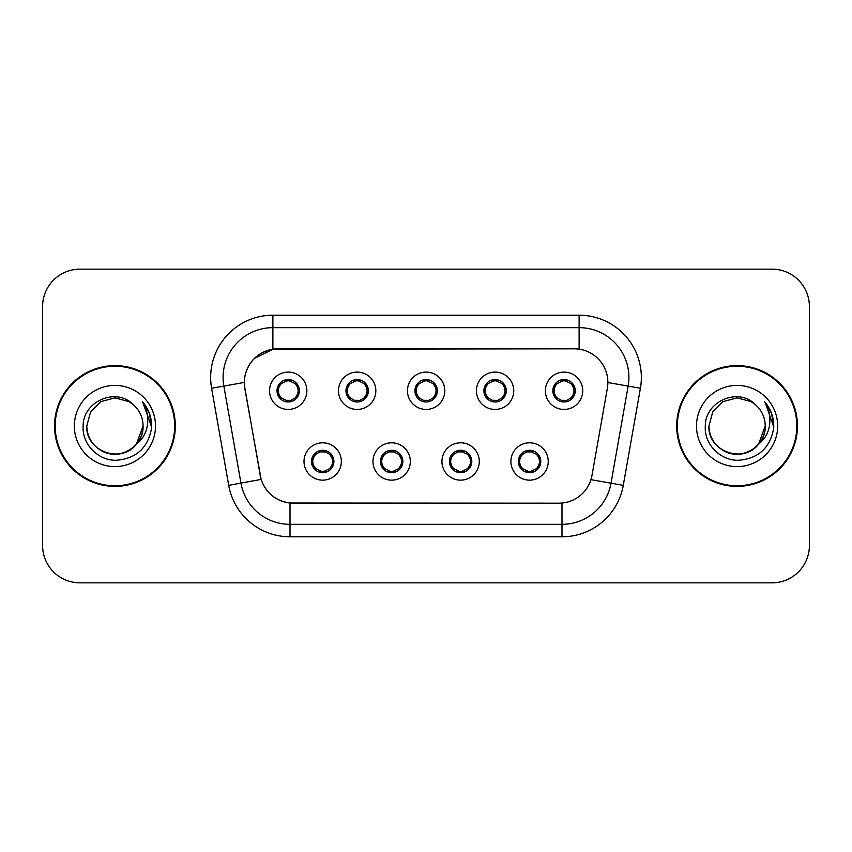 <?xml version="1.0" encoding="UTF-8"?>
<svg xmlns="http://www.w3.org/2000/svg" width="852" height="852" viewBox="0 0 852 852"><rect width="100%" height="100%" fill="white"/><g stroke="black" fill="none" stroke-linecap="round" stroke-linejoin="round"><path stroke-width="1.28" d="M410.313 461.475A18.669 18.669 0 0 1 391.643 480.145A18.669 18.669 0 0 1 372.974 461.475A18.669 18.669 0 0 1 391.643 442.806A18.669 18.669 0 0 1 410.313 461.475M380.439 461.475A11.204 11.204 0 0 0 391.643 472.679A11.204 11.204 0 0 0 402.847 461.475A11.204 11.204 0 0 0 391.643 450.271A11.204 11.204 0 0 0 380.439 461.475L380.546 461.475C380.642 464.393 382.047 466.8 384.784 468.696A9.958 9.958 0 0 1 384.784 454.254C382.069 456.139 380.652 458.546 380.546 461.475M479.282 461.475A18.669 18.669 0 0 1 460.602 480.145A18.669 18.669 0 0 1 441.932 461.475A18.669 18.669 0 0 1 460.602 442.806A18.669 18.669 0 0 1 479.282 461.475M449.398 461.475A11.204 11.204 0 0 0 460.602 472.679A11.204 11.204 0 0 0 471.806 461.475A11.204 11.204 0 0 0 460.602 450.271A11.204 11.204 0 0 0 449.398 461.475L449.505 461.475C449.6 464.393 451.017 466.8 453.754 468.696A9.958 9.958 0 0 1 453.754 454.254C451.027 456.139 449.611 458.546 449.505 461.475M548.241 461.475A18.669 18.669 0 0 1 529.571 480.145A18.669 18.669 0 0 1 510.891 461.475A18.669 18.669 0 0 1 529.571 442.806A18.669 18.669 0 0 1 548.241 461.475M518.367 461.475A11.204 11.204 0 0 0 529.571 472.679A11.204 11.204 0 0 0 540.775 461.475A11.204 11.204 0 0 0 529.571 450.271A11.204 11.204 0 0 0 518.367 461.475L518.463 461.475C518.559 464.393 519.976 466.8 522.713 468.696A9.958 9.958 0 0 1 522.713 454.254C519.986 456.139 518.57 458.546 518.463 461.475M341.354 461.475A18.669 18.669 0 0 1 322.684 480.145A18.669 18.669 0 0 1 304.004 461.475A18.669 18.669 0 0 1 322.684 442.806A18.669 18.669 0 0 1 341.354 461.475M311.481 461.475A11.204 11.204 0 0 0 322.684 472.679A11.204 11.204 0 0 0 333.888 461.475A11.204 11.204 0 0 0 322.684 450.271A11.204 11.204 0 0 0 311.481 461.475L311.576 461.475C311.672 464.393 313.089 466.8 315.826 468.696A9.958 9.958 0 0 1 315.826 454.254C313.099 456.139 311.683 458.546 311.576 461.475M375.838 390.77A18.669 18.669 0 0 1 357.158 409.439A18.669 18.669 0 0 1 338.489 390.77A18.669 18.669 0 0 1 357.158 372.1A18.669 18.669 0 0 1 375.838 390.77M345.955 390.77A11.204 11.204 0 0 0 357.158 401.974A11.204 11.204 0 0 0 368.362 390.77A11.204 11.204 0 0 0 357.158 379.566A11.204 11.204 0 0 0 345.955 390.77M444.797 390.77A18.669 18.669 0 0 1 426.128 409.439A18.669 18.669 0 0 1 407.448 390.77A18.669 18.669 0 0 1 426.128 372.1A18.669 18.669 0 0 1 444.797 390.77M414.924 390.77A11.204 11.204 0 0 0 426.128 401.974A11.204 11.204 0 0 0 437.332 390.77A11.204 11.204 0 0 0 426.128 379.566A11.204 11.204 0 0 0 414.924 390.77M513.756 390.77A18.669 18.669 0 0 1 495.087 409.439A18.669 18.669 0 0 1 476.417 390.77A18.669 18.669 0 0 1 495.087 372.1A18.669 18.669 0 0 1 513.756 390.77M483.883 390.77A11.204 11.204 0 0 0 495.087 401.974A11.204 11.204 0 0 0 506.29 390.77A11.204 11.204 0 0 0 495.087 379.566A11.204 11.204 0 0 0 483.883 390.77M582.725 390.77A18.669 18.669 0 0 1 564.045 409.439A18.669 18.669 0 0 1 545.376 390.77A18.669 18.669 0 0 1 564.045 372.1A18.669 18.669 0 0 1 582.725 390.77M552.841 390.77A11.204 11.204 0 0 0 564.045 401.974A11.204 11.204 0 0 0 575.249 390.77A11.204 11.204 0 0 0 564.045 379.566A11.204 11.204 0 0 0 552.841 390.77M306.869 390.77A18.669 18.669 0 0 1 288.2 409.439A18.669 18.669 0 0 1 269.53 390.77A18.669 18.669 0 0 1 288.2 372.1A18.669 18.669 0 0 1 306.869 390.77M276.996 390.77A11.204 11.204 0 0 0 288.2 401.974A11.204 11.204 0 0 0 299.403 390.77A11.204 11.204 0 0 0 288.2 379.566A11.204 11.204 0 0 0 276.996 390.77M244.897 388.267A33.611 33.611 0 0 1 277.997 348.819L574.259 348.819A33.611 33.611 0 0 1 607.359 388.267L591.991 475.405A33.611 33.611 0 0 1 558.891 503.181L293.354 503.181A33.611 33.611 0 0 1 260.254 475.405L244.897 388.267M54.549 426A60.375 60.375 0 0 0 114.924 486.375A60.375 60.375 0 0 0 175.299 426A60.375 60.375 0 0 0 114.924 365.625A60.375 60.375 0 0 0 54.549 426M676.701 426A60.375 60.375 0 0 0 737.076 486.375A60.375 60.375 0 0 0 797.451 426A60.375 60.375 0 0 0 737.076 365.625A60.375 60.375 0 0 0 676.701 426M558.763 503.181L290.01 503.021C275.728 500.997 266.112 493.202 261.17 479.633L244.769 388.267L244.63 377.457C247.857 361.876 257.272 352.462 272.885 349.192L574.131 348.819M254.311 358.468L273.151 349.16M211.594 388.256A62.239 62.239 0 0 1 272.885 315.208L579.115 315.208A62.239 62.239 0 0 1 640.406 388.256L623.281 485.352A62.239 62.239 0 0 1 561.99 536.792L290.01 536.792A62.239 62.239 0 0 1 228.719 485.352L211.594 388.256L223.852 386.094A49.789 49.789 0 0 1 272.885 327.658L579.115 327.658A49.789 49.789 0 0 1 628.148 386.094L611.022 483.19A49.789 49.789 0 0 1 561.99 524.342L290.01 524.342A49.789 49.789 0 0 1 240.978 483.19L223.852 386.094A49.789 49.789 0 0 1 223.096 377.457M293.237 503.181L290.01 503.021L290.01 536.792M228.719 485.352L261.095 479.41M260.339 476.46L260.137 475.405M223.852 386.094L244.258 382.431M809.4 306.496A37.339 37.339 0 0 0 772.061 269.157L79.939 269.157A37.339 37.339 0 0 0 42.6 306.496L42.6 545.504A37.339 37.339 0 0 0 79.939 582.843L772.061 582.843A37.339 37.339 0 0 0 809.4 545.504L809.4 306.496L809.4 545.504M42.6 306.496L42.6 545.504M772.061 269.157L79.939 269.157M79.939 582.843L772.061 582.843M298.157 390.77A9.958 9.958 0 0 1 295.058 397.99C297.785 396.116 299.19 393.709 299.297 390.77C299.212 387.862 297.795 385.455 295.058 383.549A9.958 9.958 0 0 1 298.157 390.77M286.272 401.803L286.794 400.632L281.341 397.99C277.251 393.177 277.251 388.363 281.341 383.549C278.615 385.434 277.198 387.852 277.102 390.791C277.198 393.699 278.615 396.095 281.341 397.99A9.958 9.958 0 0 1 281.362 383.538A9.958 9.958 0 0 0 278.242 390.77M288.636 380.823L290.745 381.142A9.958 9.958 0 0 1 290.82 381.163L291.331 380.013M285.282 381.249L287.763 380.823L287.72 379.896M290.127 379.736L289.265 380.865L295.058 383.549C299.148 388.374 299.148 393.187 295.058 397.99L290.82 400.376L291.331 401.526M290.127 401.803L289.605 400.632L290.82 400.376M289.265 400.674L289.797 401.856M290.862 400.365L285.292 400.291M286.272 379.736L286.794 380.908L281.341 383.549M287.135 380.865L286.602 379.683M329.543 454.254A9.958 9.958 0 0 1 329.522 468.717A9.958 9.958 0 0 0 332.642 461.475M322.248 471.422L320.139 471.103A9.958 9.958 0 0 1 320.064 471.081L319.553 472.232M325.592 470.996L323.11 471.422L323.153 472.349M320.757 472.509L321.619 471.38L315.826 468.696C311.725 463.882 311.725 459.068 315.826 454.254L320.064 451.869L319.553 450.719M320.757 450.442L321.279 451.613L320.064 451.869M321.619 451.571L321.087 450.388M320.022 451.88L325.592 451.954M324.612 450.442L323.739 451.571L325.294 451.869L325.805 450.719M329.532 454.254C333.633 459.079 333.633 463.893 329.543 468.696C332.269 466.811 333.675 464.404 333.782 461.464C333.686 458.557 332.269 456.15 329.532 454.254L325.294 451.869M324.612 472.509L324.079 471.337L329.543 468.696M323.739 471.38L324.282 472.562M367.116 390.77A9.958 9.958 0 0 1 364.017 397.99C366.743 396.116 368.16 393.709 368.266 390.77C368.17 387.862 366.754 385.455 364.017 383.549A9.958 9.958 0 0 1 367.116 390.77M355.231 379.736L355.763 380.908L350.31 383.549C346.21 388.363 346.21 393.177 350.31 397.99A9.958 9.958 0 0 1 350.321 383.538C347.573 385.434 346.168 387.852 346.061 390.791C346.157 393.699 347.573 396.095 350.31 397.99L354.549 400.376L354.038 401.526M357.595 380.823L359.704 381.142A9.958 9.958 0 0 1 359.778 381.163L360.289 380.013M354.251 381.249L356.732 380.823L356.69 379.896M359.086 379.736L358.223 380.865L364.017 383.549C368.117 388.374 368.117 393.187 364.017 397.99L359.778 400.376L360.289 401.526M359.086 401.803L358.564 400.632L359.778 400.376M358.223 400.674L358.756 401.856M359.821 400.365L354.251 400.291M355.231 401.803L356.104 400.674L354.549 400.376M436.086 390.77A9.958 9.958 0 0 1 432.986 397.99C435.702 396.116 437.119 393.709 437.225 390.77C437.129 387.862 435.713 385.455 432.976 383.549A9.958 9.958 0 0 1 436.086 390.77M424.2 379.736L424.722 380.908L419.269 383.549C415.169 388.363 415.169 393.177 419.269 397.99A9.958 9.958 0 0 1 419.28 383.538C416.543 385.434 415.126 387.852 415.02 390.791C415.126 393.699 416.532 396.095 419.269 397.99L423.508 400.376L422.997 401.526M426.554 380.823L428.662 381.142A9.958 9.958 0 0 1 428.737 381.163L429.248 380.013M423.21 381.249L425.691 380.823L425.649 379.896M428.055 379.736L427.182 380.865L432.976 383.549C437.076 388.374 437.076 393.187 432.986 397.99L428.737 400.376L429.248 401.526M428.055 401.803L427.523 400.632L428.737 400.376M427.182 400.674L427.725 401.856M428.78 400.365L423.21 400.291M424.2 401.803L425.063 400.674L423.508 400.376M505.044 390.77A9.958 9.958 0 0 1 501.945 397.99C504.661 396.116 506.077 393.709 506.184 390.77C506.099 387.862 504.682 385.455 501.945 383.549A9.958 9.958 0 0 1 505.044 390.77M493.159 379.736L493.681 380.908L488.228 383.549C484.138 388.363 484.138 393.177 488.228 397.99A9.958 9.958 0 0 1 488.249 383.538C485.502 385.434 484.085 387.852 483.989 390.791C484.085 393.699 485.502 396.095 488.228 397.99L492.467 400.376L491.955 401.526M495.523 380.823L497.632 381.142A9.958 9.958 0 0 1 497.706 381.163L498.218 380.013M492.168 381.249L494.65 380.823L494.607 379.896M497.014 379.736L496.152 380.865L501.945 383.549C506.035 388.374 506.035 393.187 501.945 397.99L497.706 400.376L492.179 400.291M497.014 401.803L496.492 400.632L497.706 400.376L498.218 401.526M496.152 400.674L496.684 401.856M493.159 401.803L494.022 400.674L492.467 400.376M574.003 390.77A9.958 9.958 0 0 1 570.904 397.99C573.63 396.116 575.047 393.709 575.153 390.77C575.057 387.862 573.641 385.455 570.904 383.549A9.958 9.958 0 0 1 574.003 390.77M562.118 379.736L562.65 380.908L557.197 383.549C553.097 388.363 553.097 393.177 557.197 397.99A9.958 9.958 0 0 1 557.208 383.538C554.46 385.434 553.054 387.852 552.948 390.791C553.044 393.699 554.46 396.095 557.197 397.99L561.436 400.376L560.925 401.526M564.482 380.823L566.591 381.142A9.958 9.958 0 0 1 566.665 381.163L567.176 380.013M561.138 381.249L563.619 380.823L563.577 379.896M565.973 379.736L565.11 380.865L570.904 383.549C575.004 388.374 575.004 393.187 570.904 397.99L566.665 400.376L561.138 400.291M565.973 401.803L565.451 400.632L566.665 400.376L567.176 401.526M565.11 400.674L565.643 401.856M562.118 401.803L562.991 400.674L561.436 400.376M562.991 380.865L562.448 379.683M393.571 450.442L393.049 451.613L398.502 454.254C402.591 459.079 402.591 463.893 398.502 468.696C401.228 466.811 402.645 464.404 402.74 461.464C402.645 458.557 401.228 456.15 398.502 454.254A9.958 9.958 0 0 1 398.48 468.717A9.958 9.958 0 0 0 401.601 461.475M391.206 471.422L389.108 471.103A9.958 9.958 0 0 1 389.023 471.081L388.512 472.232M394.561 470.996L392.08 471.422L392.122 472.349M389.715 472.509L390.578 471.38L384.784 468.696C380.695 463.882 380.695 459.068 384.784 454.254L389.023 451.869L388.512 450.719M389.715 450.442L390.237 451.613L389.023 451.869M390.578 451.571L390.046 450.388M388.991 451.88L394.551 451.954M393.571 472.509L393.049 471.337L398.502 468.696M392.708 471.38L393.241 472.562M462.529 450.442L462.008 451.613L467.46 454.254C471.561 459.079 471.561 463.893 467.46 468.696C470.187 466.811 471.603 464.404 471.71 461.464C471.603 458.557 470.197 456.15 467.46 454.254A9.958 9.958 0 0 1 467.45 468.717A9.958 9.958 0 0 0 470.56 461.475M460.176 471.422L458.067 471.103A9.958 9.958 0 0 1 457.993 471.081L457.481 472.232M463.52 470.996L461.038 471.422L461.081 472.349M458.674 472.509L459.547 471.38L453.754 468.696C449.654 463.882 449.654 459.068 453.754 454.254L457.993 451.869L457.481 450.719M458.674 450.442L459.207 451.613L457.993 451.869M459.547 451.571L459.004 450.388M457.95 451.88L463.52 451.954M462.529 472.509L462.008 471.337L467.46 468.696M461.667 471.38L462.199 472.562M531.499 450.442L530.966 451.613L536.419 454.254C540.519 459.079 540.519 463.893 536.419 468.696C539.156 466.811 540.562 464.404 540.669 461.464C540.573 458.557 539.156 456.15 536.419 454.254A9.958 9.958 0 0 1 536.409 468.717A9.958 9.958 0 0 0 539.529 461.475M529.135 471.422L527.026 471.103A9.958 9.958 0 0 1 526.951 471.081L526.44 472.232M532.479 470.996L529.997 471.422L530.04 472.349M527.644 472.509L528.506 471.38L522.713 468.696C518.612 463.882 518.612 459.068 522.713 454.254L526.951 451.869L526.44 450.719M527.644 450.442L528.165 451.613L526.951 451.869M528.506 451.571L527.974 450.388M526.909 451.88L532.479 451.954M531.499 472.509L530.966 471.337L536.419 468.696M530.626 471.38L531.169 472.562M174.671 426A59.746 59.746 0 0 0 114.924 366.253A59.746 59.746 0 0 0 55.178 426A59.746 59.746 0 0 0 114.924 485.747A59.746 59.746 0 0 0 174.671 426M136.416 444.169L143.061 426C144.02 446.81 118.396 461.603 100.855 450.367C91.856 444.733 87.16 436.607 86.787 426L90.557 411.931L100.855 401.633L114.924 397.863L128.993 401.633L133.359 404.743C116.085 386.638 82.846 401.548 83.155 426C81.835 444.094 97.895 460.431 115.829 460.304C136.032 458.845 147.939 448.109 151.56 428.109L151.624 426C151.518 416.766 148.44 408.662 142.412 401.686C147.002 409.216 148.621 417.32 147.258 426C145.948 433.38 142.359 439.408 136.49 444.084A28.137 28.137 0 0 0 143.061 426C142.678 436.607 137.992 444.733 128.993 450.367C111.452 461.603 85.828 446.81 86.787 426L90.557 411.931L100.855 401.633M136.49 444.084C121.548 464.265 85.317 451.358 86.787 426M143.061 426A28.137 28.137 0 0 0 133.359 404.743M74.337 426A40.587 40.587 0 0 0 114.924 466.587A40.587 40.587 0 0 0 155.511 426A40.587 40.587 0 0 0 114.924 385.413A40.587 40.587 0 0 0 74.337 426M142.412 401.686L149.313 413.188L151.603 427.065L149.899 414.881L151.603 427.065L149.899 414.881L151.603 427.065L142.678 401.995L151.603 427.065M796.822 426A59.746 59.746 0 0 0 737.076 366.253A59.746 59.746 0 0 0 677.329 426A59.746 59.746 0 0 0 737.076 485.747A59.746 59.746 0 0 0 796.822 426M758.568 444.169L765.213 426C766.172 446.81 740.548 461.603 723.007 450.367C714.008 444.733 709.322 436.607 708.939 426L712.709 411.931L723.007 401.633L737.076 397.863L751.144 401.633L755.511 404.743C738.237 386.638 704.998 401.548 705.307 426C703.986 444.094 720.047 460.431 737.981 460.304C758.184 458.845 770.091 448.109 773.712 428.109L773.776 426C773.669 416.766 770.602 408.662 764.563 401.686C769.154 409.216 770.772 417.32 769.409 426C768.099 433.38 764.51 439.408 758.642 444.084A28.137 28.137 0 0 0 765.213 426C764.84 436.607 760.144 444.733 751.144 450.367C733.604 461.603 707.98 446.81 708.939 426L712.709 411.931L723.007 401.633L737.076 397.863L751.144 401.633M758.642 444.084C743.7 464.265 707.469 451.358 708.939 426M765.213 426A28.137 28.137 0 0 0 755.511 404.743M696.489 426A40.587 40.587 0 0 0 737.076 466.587A40.587 40.587 0 0 0 777.663 426A40.587 40.587 0 0 0 737.076 385.413A40.587 40.587 0 0 0 696.489 426M764.563 401.686L771.465 413.188L773.776 426M773.754 427.065L765.107 402.314M579.115 315.208L579.115 349.171M561.99 503.031L561.99 536.792M590.947 479.655L623.281 485.352M607.87 382.527L640.406 388.256M272.885 315.208L272.885 349.192M285.58 381.163L285.069 380.013M285.58 400.376L285.069 401.526M325.294 471.081L325.805 472.232M347.201 390.77A9.958 9.958 0 0 1 350.321 383.538M354.549 381.163L354.038 380.013M416.17 390.77A9.958 9.958 0 0 1 419.28 383.538M423.508 381.163L422.997 380.013M485.129 390.77A9.958 9.958 0 0 1 488.249 383.538M492.467 381.163L491.955 380.013M554.088 390.77A9.958 9.958 0 0 1 557.208 383.538M561.436 381.163L560.925 380.013M394.263 471.081L394.774 472.232M394.263 451.869L394.774 450.719M463.222 471.081L463.733 472.232M463.222 451.869L463.733 450.719M532.18 471.081L532.692 472.232M532.18 451.869L532.692 450.719M289.797 379.683L289.254 380.865M286.602 401.856L287.145 400.674M321.087 472.562L321.63 471.38M324.282 450.388L323.739 451.571M358.756 379.683L358.213 380.865M356.115 380.865L355.561 379.683M355.561 401.856L356.115 400.674M427.725 379.683L427.182 380.865M425.073 380.865L424.53 379.683M424.53 401.856L425.073 400.674M496.684 379.683L496.141 380.865M494.032 380.865L493.489 379.683M493.489 401.856L494.032 400.674M565.643 379.683L565.1 380.865M562.448 401.856L562.991 400.674M390.046 472.562L390.589 471.38M393.241 450.388L392.697 451.571M459.004 472.562L459.558 471.38M462.199 450.388L461.656 451.571M527.974 472.562L528.517 471.38M531.169 450.388L530.626 451.571"/></g></svg>
